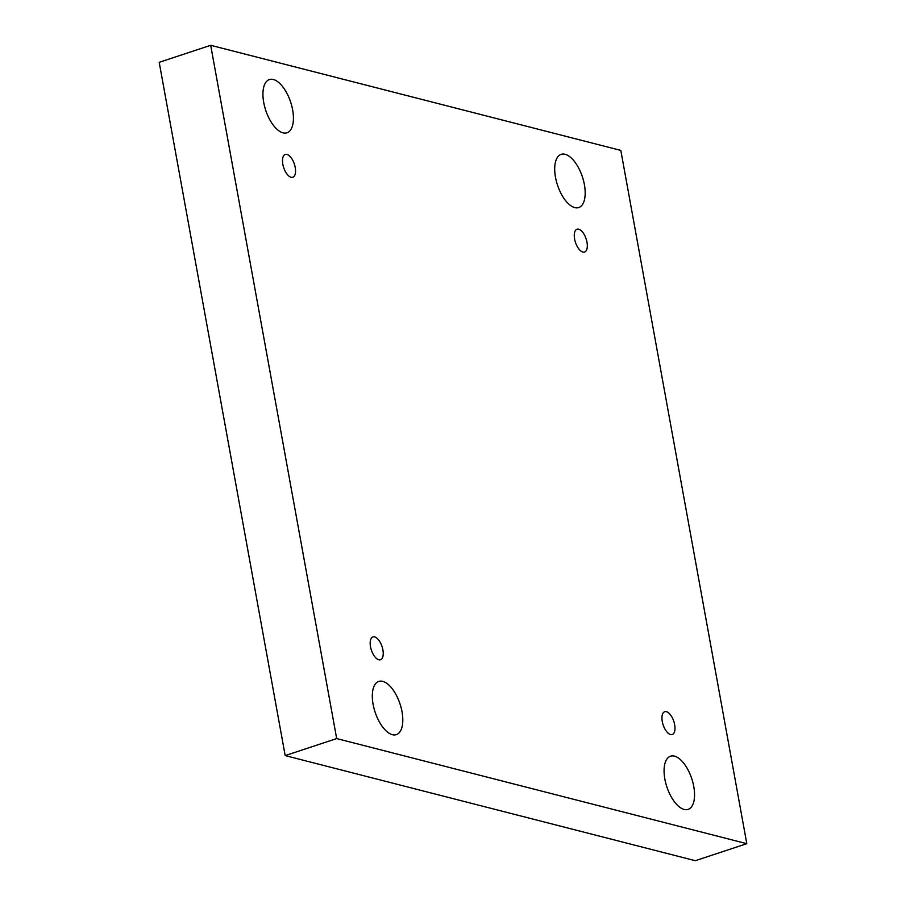 <?xml version="1.0" encoding="UTF-8"?>
<svg xmlns="http://www.w3.org/2000/svg" width="906" height="906" viewBox="0 0 906 906"><rect width="100%" height="100%" fill="white"/><g stroke="black" fill="none" stroke-linecap="round" stroke-linejoin="round"><path stroke-width="1.36" d="M620.814 150.407L746.804 843.679L336.681 738.571L210.69 45.3L620.814 150.407M336.681 738.571L285.186 755.593L695.31 860.7L746.804 843.679M273.34 79.513A28.018 13.114 -108.3 0 1 291.777 105.968A28.018 13.114 -108.3 0 1 286.976 132.786A28.018 13.114 -108.3 0 1 265.73 110.294A28.018 13.114 -108.3 0 1 269.388 79.569A28.018 13.114 -108.3 0 1 273.34 79.513M382.706 681.357A28.018 13.114 -108.3 0 1 401.154 707.812A28.018 13.114 -108.3 0 1 396.352 734.63A28.018 13.114 -108.3 0 1 375.107 712.139A28.018 13.114 -108.3 0 1 378.765 681.425A28.018 13.114 -108.3 0 1 382.706 681.357M565.095 154.292A28.018 13.114 -108.3 0 1 583.543 180.747A28.018 13.114 -108.3 0 1 578.741 207.553A28.018 13.114 -108.3 0 1 557.496 185.062A28.018 13.114 -108.3 0 1 561.154 154.348A28.018 13.114 -108.3 0 1 565.095 154.292M674.472 756.136A28.018 13.114 -108.3 0 1 692.909 782.591A28.018 13.114 -108.3 0 1 688.118 809.398A28.018 13.114 -108.3 0 1 666.873 786.918A28.018 13.114 -108.3 0 1 670.531 756.193A28.018 13.114 -108.3 0 1 674.472 756.136M666.397 711.697A12.005 5.617 -108.3 0 1 674.302 723.033A12.005 5.617 -108.3 0 1 672.241 734.528A12.005 5.617 -108.3 0 1 663.135 724.891A12.005 5.617 -108.3 0 1 664.71 711.72A12.005 5.617 -108.3 0 1 666.397 711.697M578.719 229.207A12.005 5.617 -108.3 0 1 586.612 240.543A12.005 5.617 -108.3 0 1 584.563 252.027A12.005 5.617 -108.3 0 1 575.457 242.389A12.005 5.617 -108.3 0 1 577.02 229.229A12.005 5.617 -108.3 0 1 578.719 229.207M286.953 154.428A12.005 5.617 -108.3 0 1 294.846 165.764A12.005 5.617 -108.3 0 1 292.797 177.259A12.005 5.617 -108.3 0 1 283.691 167.621A12.005 5.617 -108.3 0 1 285.254 154.45A12.005 5.617 -108.3 0 1 286.953 154.428M374.631 636.918A12.005 5.617 -108.3 0 1 382.536 648.254A12.005 5.617 -108.3 0 1 380.475 659.749A12.005 5.617 -108.3 0 1 371.369 650.112A12.005 5.617 -108.3 0 1 372.944 636.941A12.005 5.617 -108.3 0 1 374.631 636.918M285.186 755.593L159.196 62.321L210.69 45.3"/></g></svg>
